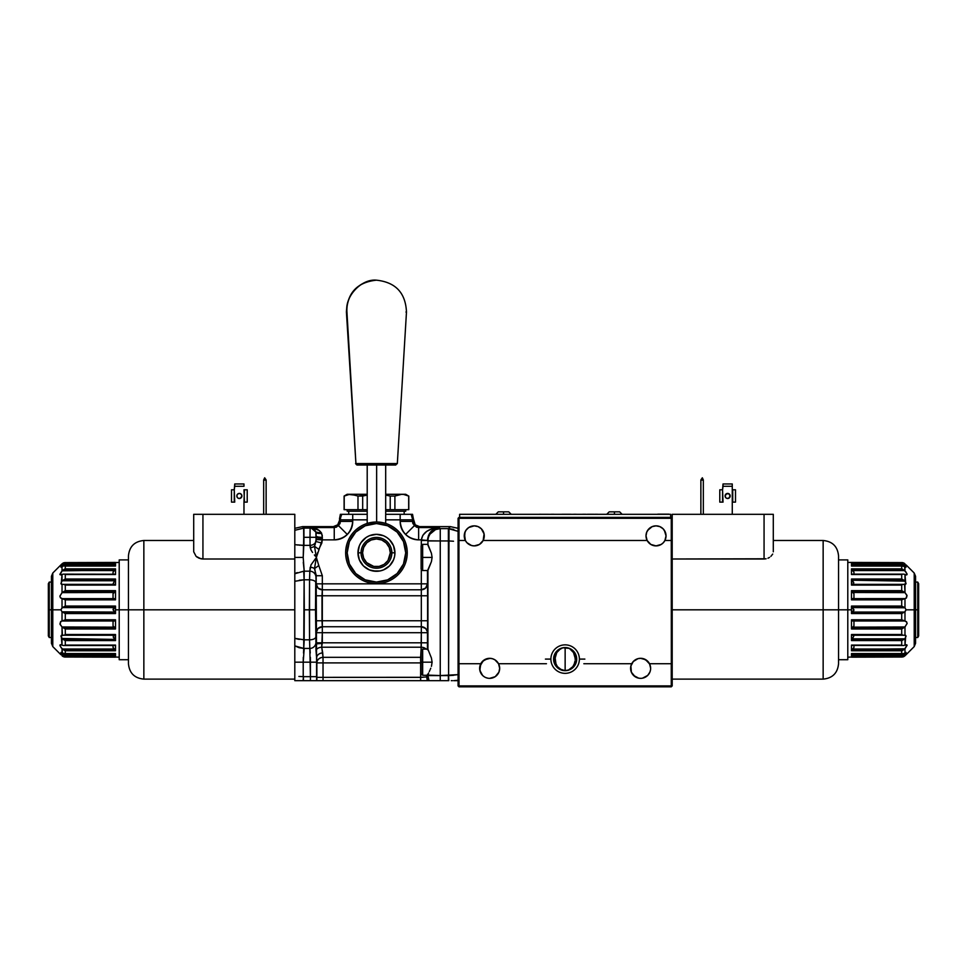<?xml version="1.0" encoding="UTF-8"?>
<svg xmlns="http://www.w3.org/2000/svg" width="967" height="967" viewBox="0 0 967 967"><rect width="100%" height="100%" fill="white"/><g stroke="black" fill="none" stroke-linecap="round" stroke-linejoin="round"><path stroke-width="1.45" d="M476.961 545.509L474.253 545.884L479.451 544.433L483.137 540.493A10.008 10.008 0 0 1 464.245 535.875A10.008 10.008 0 0 1 474.253 525.855A10.008 10.008 0 0 1 483.137 540.493L647.141 540.493A10.008 10.008 0 0 1 646.004 535.875L646.766 532.043L648.942 528.792L652.193 526.616L656.025 525.855L659.857 526.616L663.096 528.792L665.272 532.043L666.033 535.875A10.008 10.008 0 0 1 647.141 540.493L650.827 544.433L656.025 545.884L653.317 545.509M492.36 658.696L494.862 659.784L498.549 663.725L546.452 663.725L498.549 663.725A10.008 10.008 0 0 1 489.665 678.351A10.008 10.008 0 0 1 479.644 668.342A10.008 10.008 0 0 0 479.656 668.656L479.644 668.342A10.008 10.008 0 0 1 480.78 663.725L484.467 659.784L482.352 661.501A10.008 10.008 0 0 0 479.656 667.859L480.406 672.174L482.581 675.425L479.837 670.3L480.78 663.725A10.008 10.008 0 0 1 498.549 663.725A10.008 10.008 0 0 0 492.989 658.902L491.937 658.587A10.008 10.008 0 0 0 489.665 658.334L492.36 658.696L489.665 658.334A10.008 10.008 0 0 0 487.694 658.527L482.521 661.331L479.717 667.182L482.521 661.331L481.034 663.253L479.85 666.336L483.415 660.521L486.546 658.829L490.112 658.346L484.382 659.832L486.546 658.829M650.622 668.656L650.622 668.656A10.008 10.008 0 0 0 650.634 668.342A10.008 10.008 0 0 1 640.613 678.351A10.008 10.008 0 0 1 631.729 663.725L583.826 663.725L631.729 663.725A10.008 10.008 0 0 1 650.634 668.342L649.631 663.991L650.634 668.342A10.008 10.008 0 0 0 649.498 663.725L646.016 659.917M648.506 662.177L649.631 663.991L645.46 659.579A10.008 10.008 0 0 0 643.321 658.696L647.612 661.174L649.921 664.631M565.139 670.651L565.139 647.552L565.139 670.651L569.563 669.768L573.31 667.266L575.812 663.519L576.695 659.095A11.556 11.556 0 0 1 565.139 670.651A11.556 11.556 0 0 1 553.583 659.095A11.556 11.556 0 0 1 565.139 647.552A11.556 11.556 0 0 1 576.695 659.095L574.749 652.677L569.563 648.422L562.891 647.769L556.968 650.936L553.813 656.847L554.466 663.519L558.721 668.705L565.139 670.651M559.615 668.946L562.25 670.409L557.439 666.65L559.615 668.946M555.928 663.725L557.439 666.65L555.928 663.725M555.251 660.932L555.94 663.725L554.55 663.725L555.94 663.725L555.167 658.019L555.251 660.932M482.352 661.501L480.78 663.725L458.95 663.725L458.95 540.493L465.381 540.493L464.438 533.917L465.937 530.315L468.693 527.547L474.253 525.855L478.085 526.616L481.336 528.792L484.08 533.917L483.137 540.493L647.141 540.493L646.004 535.875A10.008 10.008 0 0 1 656.025 525.855A10.008 10.008 0 0 1 666.033 535.875L664.897 540.493L663.326 542.717L664.897 540.493L671.267 540.493L671.267 518.312L458.551 517.853L671.267 517.393L671.267 518.312L672.198 518.312L672.198 685.905L671.267 686.824L671.267 685.905L459.011 685.905L459.011 686.824L458.08 685.905L671.267 685.905L671.267 663.725L649.498 663.725L650.622 667.931M575.147 659.482L575.111 658.019L575.147 659.482M574.338 663.725L575.027 660.932L574.338 663.725L575.728 663.725L574.338 663.725L572.839 666.65L574.35 663.725M570.663 668.946L572.839 666.65L568.028 670.409L570.663 668.946M641.665 658.382L643.309 658.696A10.008 10.008 0 0 0 638.341 658.587L640.976 658.334M644.276 659.023L646.512 660.243M637.761 658.745L637.072 658.974L637.761 658.745A10.008 10.008 0 0 0 631.741 663.725L633.312 661.501L630.895 665.961L631.366 672.174L630.798 670.3M650.308 665.828L649.643 664.003M486.969 658.696L489.665 658.334L484.467 659.784M555.167 658.019L556.774 652.568L560.981 648.325M569.297 648.325L573.504 652.568L575.111 658.019M640.613 658.334L645.69 659.712M658.72 545.509L656.025 545.884L661.21 544.433L663.326 542.717M474.253 545.884L471.558 545.509L474.253 545.884M491.321 658.467L488.891 658.358L491.321 658.467M482.521 661.331L483.403 660.521M491.937 658.587L492.989 658.902M465.381 540.493L466.952 542.717L471.558 545.509M671.328 540.493L671.328 663.725L671.267 518.312L459.011 518.312L459.011 540.493M637.918 658.696L633.312 661.501M666.033 535.875L664.341 530.315M663.096 528.792L659.857 526.616L656.025 525.855M652.193 526.616L647.697 530.315M646.198 533.917L646.004 535.875M483.137 540.493L483.983 538.256M484.274 535.875L484.08 533.917M482.581 530.315L481.336 528.792M478.085 526.616L476.211 526.048M474.253 525.855L472.307 526.048M465.006 532.043L464.535 538.256M484.104 676.67L482.581 675.425M487.706 678.157L485.833 677.589M499.48 670.3L499.673 668.342L498.912 672.174L495.225 676.67L489.665 678.351M633.542 675.425L638.667 678.157L635.053 676.67L631.366 672.174M640.613 678.351L638.667 678.157M647.697 675.425L649.86 672.174L647.697 675.425L642.572 678.157M650.44 670.3L649.86 672.174M671.328 663.725L671.267 685.905L672.198 685.905L672.198 518.312L671.267 517.393L459.011 517.393L458.08 518.312L458.08 685.905M459.011 686.824L671.267 686.824L459.011 686.824M459.011 663.725L459.011 685.905M498.549 663.725L499.673 668.342M574.084 666.42L576.272 662.177M554.006 662.177L556.194 666.42M556.629 651.287L554.55 654.478M573.649 651.287L575.728 654.478M49.269 609.814L49.269 582.086L49.269 609.814L51.432 609.814L49.269 609.814L49.269 637.531L49.269 609.814L48.35 609.814L49.269 609.814M48.35 583.681L48.35 635.935L48.35 583.681L49.269 582.086L51.432 582.086M65.224 599.818L65.224 598.633M65.224 620.983L65.224 619.799M917.731 609.814L917.731 637.531L917.731 609.814L915.568 609.814L917.731 609.814L917.731 582.086L917.731 609.814L918.65 609.814L917.731 609.814M918.65 635.935L918.65 583.681L918.65 635.935L917.731 637.531L915.568 637.531M901.776 619.799L901.776 620.983M901.776 598.633L901.776 599.818M237.556 497.751L236.818 495.95A2.538 2.538 0 0 1 239.357 493.412A2.538 2.538 0 0 1 241.895 495.95A2.538 2.538 0 0 1 239.357 498.501A2.538 2.538 0 0 1 236.818 495.95A2.538 2.538 0 0 0 238.378 498.307L240.324 498.307A2.538 2.538 0 0 0 241.895 495.95L241.702 494.983L241.895 495.95A2.538 2.538 0 0 0 241.146 494.161L241.895 495.95L241.146 494.161A2.538 2.538 0 0 0 239.357 493.412L241.146 494.161L239.357 493.412A2.538 2.538 0 0 0 237.556 494.161L239.357 493.412L237.556 494.161L236.818 495.95L237.556 494.161M200.894 558.793L196.108 556.363L193.702 551.782L196.108 556.363L199.045 558.213L202.937 558.999L200.918 558.793M197.377 557.33L196.108 556.363M294.802 558.999L202.937 558.999L202.937 514.311L193.702 514.311L193.702 551.782L193.702 514.311L294.802 514.311L294.802 609.814L294.802 558.999L202.937 558.999L202.937 514.311L294.802 514.311L294.802 558.999M193.702 540.493L143.853 540.493L143.853 609.814L294.802 609.814L294.802 670.941M310.371 657.294L310.419 662.177L294.802 662.177L294.802 675.909L294.802 609.814L143.853 609.814L143.853 540.493L143.853 679.124L143.853 609.814L128.454 609.814L128.454 555.892L128.454 609.814L143.853 609.814L143.853 679.124C134.498 678.205 129.36 673.08 128.454 663.725M263.665 514.311L263.665 480.115L266.13 480.115L266.13 514.311L266.13 480.115L263.665 480.115L264.668 477.795L263.665 479.946L263.665 514.311M266.13 479.946L264.668 477.795L266.13 479.946M128.454 663.459L128.454 558.213M128.454 556.932L128.454 556.158M128.454 609.814L128.454 663.725L128.454 609.814L119.207 609.814L128.454 609.814M294.802 678.641L294.802 680.671L303.082 680.671L303.433 676.658L303.433 680.671L316.632 680.671L316.584 676.658L310.419 676.658L310.431 680.671L310.419 676.658L303.433 676.658L310.419 676.658L310.419 662.177L303.215 662.177L303.287 657.294M240.324 498.307L241.895 495.95M234.727 502.115L234.268 489.798L231.5 489.798L231.5 502.115L234.268 502.115L234.268 489.798L231.5 489.798M243.974 514.311L243.974 502.115L243.974 514.311M243.974 483.959L234.727 483.959L243.974 483.959L243.974 486.28L234.727 486.28L234.727 483.959L234.268 489.798L234.727 486.28L243.974 486.28L243.974 483.959M243.974 489.798L244.433 502.115L247.214 502.115L247.214 489.798L243.974 489.798M247.214 502.115L247.214 489.798L244.433 489.798L243.974 502.115M241.146 497.751L241.702 496.929M729.988 496.929L728.622 498.307L730.182 495.95L728.622 493.605L726.676 493.605L725.105 495.95A2.538 2.538 0 0 0 726.676 498.307L728.622 498.307A2.538 2.538 0 0 0 730.182 495.95A2.538 2.538 0 0 1 727.643 498.501A2.538 2.538 0 0 1 725.105 495.95L725.854 497.751M764.063 558.999L672.198 558.999L766.106 558.793L764.063 558.999L764.063 514.311L764.063 558.999M767.967 558.213L769.575 557.367M770.904 556.351L772.693 554.079M773.298 551.782L773.298 514.311L764.063 514.311L773.298 514.311L773.298 551.782M838.546 663.725C837.64 673.08 832.502 678.205 823.147 679.124L823.147 609.814L823.147 679.124L823.147 609.814L838.546 609.814L823.147 609.814L823.147 540.493L823.147 609.814L672.198 609.814L823.147 609.814L823.147 540.493C832.502 541.411 837.64 546.536 838.546 555.892M838.546 556.158L838.546 661.404M700.87 514.311L700.87 480.115L703.335 480.115L703.335 514.311L703.335 480.115L700.87 480.115L702.332 477.795L703.335 479.946L702.332 477.795L700.87 479.946L700.87 514.311M672.198 518.312L672.198 514.311L764.063 514.311L672.198 514.311L672.198 518.312M838.546 662.685L838.546 663.459M838.546 609.814L838.546 663.725L838.546 609.814L847.793 609.814L838.546 609.814M732.273 514.311L732.273 502.115L732.273 514.311M723.026 502.115L722.567 489.798L719.786 489.798L719.786 502.115L722.567 502.115L722.567 489.798L719.786 489.798L719.786 502.115M732.273 483.959L723.026 483.959L732.273 483.959L732.273 486.28L732.273 483.959M735.5 489.798L732.732 489.798L732.732 502.115L735.5 502.115L735.5 489.798L732.273 489.798L732.273 486.28L723.026 486.28L723.026 483.959L722.567 489.798L723.026 486.28L732.273 486.28L732.273 502.115M730.182 495.95A2.538 2.538 0 0 0 725.854 494.161L728.622 493.605L730.182 495.95L728.622 493.605L726.676 493.605L725.298 494.983L726.676 493.605L728.622 493.605L730.182 495.95A2.538 2.538 0 0 0 727.643 493.412A2.538 2.538 0 0 0 725.105 495.95L725.854 494.161M729.444 497.751L728.622 498.307M60.909 564.909L52.786 573.032L52.786 609.814L60.909 609.814L62.021 607.784L62.021 598.609L60.595 597.957L59.906 596.252L62.021 592.638L62.021 584.431L60.909 583.427L62.021 581.143L61.392 581.965L62.021 574.519L59.906 574.301L62.021 570.82L62.021 566.722L60.909 567.109L62.021 563.846L61.284 564.547M52.786 573.032L51.432 576.296L51.432 609.814L51.432 576.296L51.432 609.814L52.786 609.814L52.786 573.032L52.786 609.814L51.432 609.814L51.432 643.321L52.786 646.597L52.786 609.814L52.786 646.597L52.786 609.814L60.909 609.814L62.432 607.578L114.529 607.578L115.508 606.176L65.079 606.176L62.432 607.578L115.013 607.24L113.042 609.814L115.315 612.788L114.529 612.051L62.432 612.051L65.285 613.562L115.508 613.562L65.079 613.441L115.508 613.562L115.508 609.814L119.207 609.814L119.207 659.712L119.207 559.905L119.207 609.814L115.508 609.814L115.508 606.055L115.508 613.562L64.547 613.126M62.432 563.483L64.91 562.589L115.508 562.443L65.285 562.589L65.285 563.737L115.508 563.737L115.508 566.07L65.285 566.07L65.285 568.85L115.508 568.85L115.508 574.531L65.285 574.531L65.285 579.015L115.508 579.015L115.508 585.095L65.285 585.095L65.285 590.644L115.508 590.644L115.508 599.854L65.285 599.854L65.285 606.055L115.508 606.055L65.079 606.176L115.508 606.055L113.127 609.174L114.529 612.051L62.021 611.833L62.021 621.007L115.146 620.681L115.508 619.774L114.396 620.983L115.508 619.774L65.285 619.774L65.285 613.562L62.021 611.833L60.909 609.814L62.021 611.833L62.021 621.007L114.396 620.983L115.508 619.774L115.508 628.973L115.387 628.345L64.209 628.345L65.285 628.973L115.508 628.973L115.508 619.774L65.285 619.774L62.263 620.983L64.656 620.125M63.109 584.37L62.021 584.431L62.021 592.638L114.396 592.469L115.387 591.272L64.209 591.272L62.263 592.469L65.285 590.644L65.285 585.095L115.508 585.095L115.508 579.015L65.285 579.015L65.285 574.531L115.508 574.531L115.508 568.85L65.285 568.85L65.285 566.07L115.508 566.07L115.508 563.737L65.285 563.737L65.285 562.589M64.499 650.477L115.508 650.767L114.759 649.437L62.758 649.437L65.285 650.767L65.285 653.559L62.432 653.184L63.822 653.644M115.399 645.388L65.285 645.086L65.285 640.601L115.508 640.601L115.146 639.598L63.496 639.598L65.285 640.601L63.109 639.332M63.109 580.285L114.529 580.768L115.146 580.019L63.496 580.019L62.432 580.768L65.285 579.015M61.247 567.17L63.109 566.118L62.021 566.722L62.021 570.82L114.759 570.179L62.263 570.578L64.656 569.067M61.392 637.652L62.021 645.098L62.976 645.448L62.021 645.098L62.021 638.474L60.909 636.189L63.109 635.246M115.146 639.598L115.508 640.601L65.285 640.601L62.432 638.849L63.496 639.598L115.146 639.598L113.308 637.241L113.369 635.416L113.308 637.241L115.025 639.417L62.432 638.849L60.909 636.189L62.021 635.186L62.021 626.979L114.396 627.148L113.236 626.145L115.508 628.973L65.285 628.973L64.209 628.345L115.387 628.345L114.396 627.148L62.263 627.148L64.209 628.345L62.021 626.979L62.432 635.234M64.547 606.49L65.285 606.055L65.285 599.854L62.021 598.609L62.021 607.784L65.285 606.055M115.025 580.2L113.103 583.79L114.529 580.768L62.432 580.768L64.378 579.475L115.146 580.019L115.508 579.015L115.146 580.019M63.822 579.813L64.91 579.197M114.783 574.205L63.447 574.144M59.978 574.652L62.263 570.578L114.396 570.578L115.146 569.684M63.218 635.234L115.025 635.234L115.508 634.521L64.91 634.703M63.822 639.816L64.91 640.432M113.562 648.132L114.396 649.038L62.263 649.038L114.759 649.437L113.236 647.721L115.508 650.767L115.508 645.086L115.508 650.767L65.285 650.767L65.285 653.559L115.508 653.559L64.547 653.668M115.46 655.723L114.529 654.562L115.508 655.88L115.508 653.559L115.508 655.88L65.285 655.88L115.508 655.88M61.247 653.196L62.432 654.562L114.529 654.562L62.432 654.562L65.285 655.88L62.021 654.151L62.021 655.771L63.109 656.569L60.909 652.507L62.432 653.184L62.021 648.797L62.021 652.894L61.247 652.447M62.021 565.465L62.021 563.846L61.247 564.571M62.432 565.054L115.013 564.498L113.864 565.792L115.46 563.882L114.529 565.054L62.432 565.054L65.285 563.737L63.109 564.559M63.109 563.048L63.822 562.77L63.109 563.048M64.91 562.589L63.822 562.77M60.994 567.218L61.247 566.42M64.547 565.961L63.822 565.973M113.042 574.144L113.042 572.138L113.042 574.144M114.179 570.796L113.042 572.138L114.179 570.796M62.432 584.382L60.909 583.427L62.021 581.143L62.021 574.519L62.976 574.168L60.885 574.93M65.285 568.85L62.758 570.179L114.759 570.179L115.278 569.466L114.783 570.143M63.737 574.156L62.976 574.168M63.218 584.382L115.013 584.382M62.021 584.431L61.247 584.225M64.547 584.757L65.285 585.095L64.547 584.757M65.285 599.854L115.508 599.854L115.508 590.644L114.396 592.469L62.263 592.469L59.906 596.047L60.292 597.594L62.263 598.633L114.396 598.633L62.263 598.633L64.656 599.492M113.042 593.702L114.179 592.614L113.042 593.702L113.042 598.21M113.042 621.406L114.179 621.007L113.042 621.406L113.042 625.915M62.021 638.474L115.013 639.405M65.285 634.521L65.285 628.973L65.285 634.521L115.508 634.521L115.508 640.601L115.025 635.234M113.042 647.479L113.042 645.485L113.042 647.479M63.737 645.472L62.976 645.448M114.759 649.437L115.508 650.767M115.508 657.028L64.91 657.028L65.285 655.88L65.285 657.028L115.508 657.173L65.079 657.028M64.656 650.549L61.114 647.757L59.978 644.965M60.885 644.687L62.021 645.098L60.595 644.663L59.954 645.69L62.263 649.038L114.396 649.038M60.885 621.418L62.021 621.007L60.595 621.66L59.954 623.92L62.021 626.979L60.063 624.368L60.885 621.418M65.285 590.644L64.209 591.272L115.387 591.272L115.508 590.644L65.285 590.644M65.285 640.601L65.285 645.086L115.508 645.086M65.285 613.562L65.285 619.774M64.547 657.004L63.822 656.847M63.109 656.569L62.432 656.134M51.432 609.814L51.432 643.321L51.432 609.814M61.247 635.404L62.021 635.186M906.091 654.707L914.214 646.597L914.214 609.814L906.091 609.814L904.979 611.833L904.979 621.007L906.405 621.66L907.094 623.364L904.979 626.979L904.979 635.186L906.091 636.189L904.979 638.474L905.608 637.652L904.979 645.098L907.094 645.315L904.979 648.797L904.979 652.894L906.091 652.507L904.979 655.771L905.716 655.07M914.214 646.597L915.568 643.321L915.568 609.814L915.568 643.321L915.568 609.814L914.214 609.814L914.214 646.597L914.214 609.814L915.568 609.814L915.568 576.296L914.214 573.032L914.214 609.814L914.214 573.032L914.214 609.814L906.091 609.814L904.568 612.051L852.471 612.051L851.492 613.441L901.921 613.441L904.568 612.051L851.987 612.389L853.958 609.814L851.492 606.176L901.715 606.055L851.492 606.055L851.492 609.814L847.793 609.814L847.793 559.905L847.793 659.712L847.793 609.814L851.492 609.814L851.492 613.562L851.492 606.055L902.453 606.49M904.568 656.134L902.09 657.028L851.492 657.173L901.715 657.028L901.715 655.88L851.492 655.88L851.492 653.559L901.715 653.559L901.715 650.767L851.492 650.767L851.492 645.086L901.715 645.086L901.715 640.601L851.492 640.601L851.492 634.521L901.715 634.521L901.715 628.973L851.492 628.973L851.492 619.774L901.715 619.774L901.715 613.562L851.492 613.562L901.921 613.441L851.492 613.562L853.873 610.443L852.471 607.578L904.568 607.578L901.921 606.176L851.492 606.176L852.471 607.578L904.979 607.784L904.979 598.609L851.854 598.936L851.492 599.854L852.604 598.633L851.492 599.854L901.715 599.854L901.715 606.055L904.979 607.784L906.091 609.814L904.979 607.784L904.979 598.609L852.604 598.633L851.492 599.854L851.492 590.644L851.613 591.272L902.791 591.272L901.715 590.644L851.492 590.644L851.492 599.854L901.715 599.854L904.737 598.633L902.344 599.492M903.891 635.246L904.979 635.186L904.979 626.979L852.604 627.148L851.613 628.345L902.791 628.345L904.737 627.148L901.715 628.973L901.715 634.521L851.492 634.521L851.492 640.601L901.715 640.601L901.715 645.086L851.492 645.086L851.492 650.767L901.715 650.767L901.715 653.559L851.492 653.559L851.492 655.88L901.715 655.88L901.715 657.028M902.501 569.14L851.492 568.85L852.241 570.179L904.242 570.179L901.715 568.85L901.715 566.07L904.568 566.432L903.178 565.973M851.601 574.229L901.715 574.531L901.715 579.015L851.492 579.015L851.854 580.019L903.504 580.019L901.715 579.015L903.891 580.285M903.891 639.332L852.471 638.849L851.854 639.598L903.504 639.598L904.568 638.849L901.715 640.601M905.753 652.447L903.891 653.499L904.979 652.894L904.979 648.797L852.241 649.437L904.737 649.038L902.344 650.549M905.608 581.965L904.979 574.519L904.024 574.168L904.979 574.519L904.979 581.143L906.091 583.427L903.891 584.37M851.854 580.019L851.492 579.015L901.715 579.015L904.568 580.768L903.504 580.019L851.854 580.019L853.692 582.388L853.631 584.201L853.692 582.388L851.975 580.2L904.568 580.768L906.091 583.427L904.979 584.431L904.979 592.638L852.604 592.469L853.764 593.472L851.492 590.644L901.715 590.644L902.791 591.272L851.613 591.272L852.604 592.469L904.737 592.469L902.791 591.272L904.979 592.638L904.568 584.382M902.453 613.126L901.715 613.562L901.715 619.774L904.979 621.007L904.979 611.833L901.715 613.562M851.975 639.417L853.897 635.827L852.471 638.849L904.568 638.849L902.622 640.142L851.854 639.598L851.492 640.601L851.854 639.598M903.178 639.816L902.09 640.432M852.217 645.412L903.553 645.485M907.022 644.965L904.737 649.038L852.604 649.038L851.854 649.933M903.782 584.382L851.975 584.382L851.492 585.095L902.09 584.914M903.178 579.813L902.09 579.197M853.438 571.485L852.604 570.578L904.737 570.578L852.241 570.179L853.764 571.896L851.492 568.85L851.492 574.531L851.492 568.85L901.715 568.85L901.715 566.07L851.492 566.07L902.453 565.961M851.54 563.894L852.471 565.054L851.492 563.737L851.492 566.07L851.492 563.737L901.715 563.737L851.492 563.737M905.753 566.42L904.568 565.054L852.471 565.054L904.568 565.054L901.715 563.737L904.979 565.465L904.979 563.846L903.891 563.048L906.091 567.109L904.568 566.432L904.979 570.82L904.979 566.722L905.753 567.17M904.979 654.151L904.979 655.771L905.753 655.046M904.568 654.562L851.987 655.118L853.136 653.825L851.54 655.735L852.471 654.562L904.568 654.562L901.715 655.88L903.891 655.058M903.891 656.569L903.178 656.847L903.891 656.569M902.09 657.028L903.178 656.847M906.006 652.399L905.753 653.196M902.453 653.668L903.178 653.644M853.958 645.485L853.958 647.479L853.958 645.485M852.821 648.821L853.958 647.479L852.821 648.821M904.568 635.234L906.091 636.189L904.979 638.474L904.979 645.098L904.024 645.448L906.115 644.687M901.715 650.767L904.242 649.437L852.241 649.437L851.722 650.15L852.217 649.473M903.263 645.472L904.024 645.448M903.782 635.234L851.987 635.234M904.979 635.186L905.753 635.404M902.453 634.86L901.715 634.521L902.453 634.86M901.715 619.774L851.492 619.774L851.492 628.973L852.604 627.148L904.737 627.148L907.094 623.582L906.708 622.023L904.737 620.983L852.604 620.983L904.737 620.983L902.344 620.125M853.958 625.915L852.821 627.003L853.958 625.915L853.958 621.406M853.958 598.21L852.821 598.621L853.958 598.21L853.958 593.702M904.979 581.143L851.987 580.212M901.715 585.095L901.715 590.644L901.715 585.095L851.492 585.095L851.492 579.015L851.975 584.382M853.958 572.138L853.958 574.144L853.958 572.138M903.263 574.156L904.024 574.168M852.241 570.179L851.492 568.85M851.492 562.589L902.09 562.589L901.715 563.737L901.715 562.589L851.492 562.443L901.921 562.589M902.344 569.067L905.886 571.86L907.022 574.652M906.115 574.93L904.979 574.519L906.405 574.954L907.046 573.927L904.737 570.578L852.604 570.578M906.115 598.198L904.979 598.609L906.405 597.957L907.046 595.696L904.979 592.638L906.937 595.261L906.115 598.198M901.715 628.973L902.791 628.345L851.613 628.345L851.492 628.973L901.715 628.973M901.715 579.015L901.715 574.531L851.492 574.531M901.715 606.055L901.715 599.854M902.453 562.625L903.178 562.77M903.891 563.048L904.568 563.483M915.568 609.814L915.568 576.296L915.568 609.814M905.753 584.225L904.979 584.431M579.39 659.095A14.251 14.251 0 0 0 565.139 644.856A14.251 14.251 0 0 0 550.888 659.095A14.251 14.251 0 0 1 565.139 644.856A14.251 14.251 0 0 1 579.39 659.095L584.866 659.095L579.39 659.095A14.251 14.251 0 0 1 565.139 673.346A14.251 14.251 0 0 1 550.888 659.095L545.412 659.095L550.888 659.095A14.251 14.251 0 0 0 565.139 673.346A14.251 14.251 0 0 0 579.39 659.095M662.54 514.311L667.568 514.154L661.863 514.154M656.907 514.311L662.347 514.154M539.477 514.275L550.235 514.311M670.651 517.393L670.651 514.311L670.651 517.393M459.627 517.393L459.627 514.311L670.651 514.311L459.627 514.311L459.627 517.393M468.947 514.311L466.239 514.311M660.509 514.154L657.85 514.154L660.509 514.311M662.697 514.154L657.85 514.154M667.568 514.154L668.946 514.154L667.568 514.311M588.601 514.275L587.634 514.275L588.601 514.275M588.516 514.275L587.428 514.275L588.516 514.275M573.685 514.275L576.247 514.275M582.581 514.275L585.748 514.275M561.948 514.275L570.784 514.275M567.605 514.275L562.589 514.275M553.97 514.275L551.359 514.275M594.741 514.275L597.642 514.275L594.741 514.275M593.968 514.275L591.599 514.275L593.968 514.275M593.412 514.275L592.553 514.275L593.412 514.275M588.383 514.275L591.405 514.275L588.383 514.275M609.295 511.845L619.666 511.845L614.432 511.845L614.432 514.311L614.432 511.845L609.198 511.845L606.732 514.311M508.763 511.845L503.529 511.845L503.529 514.311L503.529 511.845L498.283 511.845L508.763 511.845L511.229 514.311M376.634 465.018L376.634 522.011L376.634 465.018M376.393 280.176C357.294 282.231 347.31 292.844 346.404 312.027L355.929 463.568A1.535 1.511 90 0 0 357.439 465.018A1.535 1.511 -90 0 1 355.929 463.568L346.935 312.027C344.506 296.7 361.283 278.605 376.441 280.176L376.501 280.176C395.588 282.231 405.584 292.844 406.478 312.027L405.959 312.027M376.441 280.176A30.037 29.518 90 0 0 346.935 312.027L355.929 463.568L397.328 463.568L395.455 465.018M355.566 463.568L357.101 465.018L395.721 465.018M397.256 463.568L355.929 463.568M357.439 465.018L395.793 465.018M422.652 557.439L432.104 557.439L422.652 557.439L422.652 544.348L422.652 557.439L421.116 557.439L422.652 557.439L422.652 570.53L422.652 557.439M427.922 544.348L422.652 544.348L421.116 545.884L421.116 568.765M421.116 546.101L421.116 568.995L422.652 570.53L427.922 570.53M422.652 662.177L432.104 662.177L422.652 662.177L422.652 649.087L422.652 662.177L421.116 662.177L422.652 662.177L422.652 675.268L422.652 662.177M427.922 649.087L422.652 649.087L421.116 650.634L421.116 673.516M421.116 650.634L421.116 673.733L422.652 675.268L427.922 675.268M479.644 668.584L479.644 667.629M450.38 675.534L458.08 674.628L458.08 677.782L458.08 674.628L440.251 675.582L440.251 540.952L448.591 540.952L449.014 528.647L458.08 531.342L458.08 534.618L458.08 531.342L448.386 528.635L448.591 675.582L440.251 675.582L440.251 528.635L435.549 529.578L440.251 528.635L440.251 540.952L448.386 540.952L448.386 528.635L440.251 528.635L448.386 528.635L450.392 526.628L419.569 526.628L418.638 527.559L414.287 525.758L412.486 521.406L400.169 521.406C400.253 526.471 402.054 530.823 405.584 534.461L414.287 525.758L412.486 521.406L413.417 520.476L415.218 524.827L419.569 526.628L418.638 527.559L414.287 525.758L405.584 534.461C409.222 537.99 413.574 539.791 418.638 539.876C407.494 538.704 401.341 532.539 400.169 521.406L412.486 521.406L413.417 518.916L412.486 521.406L412.486 519.847L400.169 519.847L400.169 521.406L400.169 519.847L385.688 519.847L412.486 519.847L413.417 518.916L415.218 524.827L419.569 526.628L450.392 526.628L448.386 528.635L449.014 528.647L448.591 675.582L448.773 680.671L448.591 675.582L453.523 675.317M310.999 549.981L310.214 547.576A6.165 4.376 -2 0 0 314.493 546.27L316.1 540.541L315.858 532.019A6.165 6.153 -135 0 0 310.117 528.079L310.008 537.314L303.94 537.314L303.94 545.364L310.069 545.364L310.008 537.314L316.173 537.314L315.858 532.019L314.807 529.989L312.087 527.897L310.117 528.079A6.165 6.153 45 0 1 315.858 532.019L310.625 527.559L334.244 527.559L334.244 539.876C339.32 539.791 343.672 537.99 347.31 534.461L338.607 525.758L334.244 527.559L333.325 526.628L337.676 524.827L339.477 520.476L340.408 521.406L339.477 518.916L340.408 521.406L352.725 521.406L352.725 519.847L340.408 519.847L338.607 525.758L347.31 534.461C350.84 530.823 352.641 526.471 352.725 521.406L340.408 521.406L338.607 525.758L334.244 527.559L333.325 526.628L302.502 526.628L303.94 528.079L303.215 557.439L303.795 545.364L294.802 544.675L303.94 545.364L303.94 528.079L303.94 537.314L310.008 537.314L310.069 545.364A6.165 5.367 -3.5 0 0 315.943 541.52L321.818 543.055L315.943 541.52A6.165 5.367 176.5 0 1 310.069 545.364L310.999 549.981L312.534 552.459L310.999 549.981M314.396 554.949L315.375 556.194M297.183 572.573L296.035 573.093M322.724 652.93L323.026 657.318L320.681 657.765L323.026 657.318L323.026 662.903L323.026 657.318L420.633 657.318L421.201 647.213L321.721 647.213L421.201 647.213L421.322 642.813L322.325 642.813L321.697 646.802L323.026 657.318L420.633 657.318L420.633 662.903L323.026 662.903L323.026 677.359L420.633 677.359L420.633 662.903L316.862 662.903L323.026 662.903L323.026 677.359L316.862 677.359L316.56 658.007A6.165 5.077 177.1 0 1 322.724 652.93L321.721 647.213L322.724 652.93A6.165 5.077 -2.9 0 0 316.56 658.007L316.161 575.268L314.493 568.608L316.366 557.439L310.999 564.897L309.815 571.183L304.206 571.183L303.215 557.439L294.802 557.439L303.215 557.439L303.795 545.364L310.069 545.364L310.214 547.576M427.595 675.232L426.254 676.985L420.633 677.359L420.633 680.671L427.438 680.671A12.317 12.305 -135 0 1 426.785 676.743L426.785 675.268L426.785 676.743L427.68 675.848L427.523 674.217M427.934 675.087L440.251 675.582L427.934 675.582L429.034 680.671A12.317 12.305 -135 0 1 427.934 675.582L428.623 672.972L427.934 675.087M429.263 671.569L430.001 669.986L429.263 671.569M430.375 669.14L430.75 668.245L430.375 669.14M431.427 666.36L432.104 662.177L431.427 666.36M427.607 544.348L431.427 553.269L432.104 557.439L431.427 561.609L427.607 570.53M427.607 649.087L427.595 570.397M294.802 581.288L294.802 638.329L304.121 639.828L303.711 648.422L304.121 579.789L294.802 581.288L304.121 579.789L304.291 609.814L309.343 609.814L304.291 609.814L304.121 639.828L309.561 639.828L309.561 579.789L309.343 609.814L315.508 609.814L315.726 582.46A6.165 2.671 -179 0 0 309.561 579.789L304.121 579.789L303.711 571.195L304.121 579.789L304.206 571.183L304.121 579.789L309.561 579.789L309.815 571.183L304.206 571.183L303.215 557.439M422.942 677.311L323.026 677.359L323.051 680.671L317.031 680.671L420.633 680.671L421.322 632.708L322.325 632.708L321.721 647.213A6.165 4.4 -4 0 0 315.979 650.211A6.165 4.4 176 0 1 321.721 647.213L321.697 646.802M317.938 659.82L318.699 658.974L317.938 659.82M320.681 657.765L318.699 658.974L320.681 657.765M310.056 649.945L309.815 648.434A6.165 6.104 -15 0 0 315.967 642.33L315.508 609.814L309.343 609.814L309.561 639.828A6.165 2.671 -1 0 0 315.726 637.156A6.165 2.671 179 0 1 309.561 639.828L309.815 648.434L309.561 639.828L304.206 639.828L303.505 653.027L304.206 648.434L309.815 648.434L310.25 653.027L310.056 649.945M421.322 540.493L421.322 545.11L421.322 540.493L427.487 540.493L421.334 539.876C422.676 532.587 428.623 528.49 439.175 527.559L434.824 528.683M434.799 528.695L431.064 531.439M431.548 532.249L435.549 529.578L430.013 534.11L431.548 532.249M428.877 536.238L430.013 534.11L428.877 536.238M428.176 538.546L427.958 540.348M427.934 540.783L440.251 540.952L427.934 540.952A12.317 12.305 -45 0 1 440.251 528.635L439.175 527.559C432.261 528.611 428.369 532.781 427.487 540.082L427.487 540.493M458.08 680.284L453.704 680.671L458.08 680.671L458.08 677.794M452.459 680.671L451.275 680.671M453.523 541.23L448.591 540.952M458.08 531.632L458.08 532.297M458.08 536.298L458.08 534.618M418.638 539.876L421.334 539.876L418.638 539.876L418.638 527.559L418.638 539.876C413.574 539.791 409.222 537.99 405.584 534.461C402.054 530.823 400.253 526.471 400.169 521.406C400.169 526.507 401.97 530.859 405.584 534.461M316.173 537.314L310.008 537.314L310.117 528.079L303.94 528.079L312.172 527.68L319.424 530.569L322.241 535.138L322.277 539.876L334.244 539.876L334.244 527.559L310.625 527.559C315.327 527.607 318.977 529.469 321.6 533.168L315.858 532.019A6.165 3.215 160.5 0 0 321.6 533.168L322.337 537.338A6.165 1.269 0.4 0 1 316.173 536.069A6.165 1.269 -179.6 0 0 322.337 537.338L322.325 538.329A6.165 0.774 0.3 0 1 316.173 537.555A6.165 0.774 -179.7 0 0 322.325 538.329L322.277 539.876L316.161 539.55L316.173 537.314M340.408 519.666L340.408 519.847A12.317 12.305 -45 0 1 341.726 514.311L340.602 517.708L341.726 514.311L340.372 514.311L352.725 514.311L352.725 519.847L367.206 519.847L352.725 519.847L352.725 521.406C352.641 526.471 350.84 530.823 347.31 534.461C343.672 537.99 339.32 539.791 334.244 539.876L322.277 539.876L316.366 557.439L314.493 546.27L316.161 539.55L322.277 539.876L321.818 543.055L318.784 549.341L314.493 546.27L315.315 543.938M309.815 571.183L310.999 564.897L316.366 557.439L318.784 565.526L314.493 568.608A6.165 4.376 -178 0 0 310.214 567.291L309.815 571.183A6.165 6.104 15 0 1 315.967 577.299L316.161 575.703L322.325 575.74L322.325 583.838L316.161 583.838L315.967 577.299A6.165 6.104 -165 0 0 309.815 571.183L309.561 579.789A6.165 2.671 1 0 1 315.726 582.46L315.967 642.33A6.165 6.104 165 0 1 309.815 648.434L310.419 676.658L316.584 676.658L316.584 662.177L310.419 662.177L316.584 662.177L316.632 680.671L316.862 677.359L323.026 677.359L323.051 680.671L316.874 680.671L316.862 662.903A6.165 5.584 -4.3 0 1 323.026 657.318M294.802 662.177L303.215 662.177L304.206 648.434L309.815 648.434M303.215 662.177L303.215 676.658L303.215 662.177M316.862 662.77L316.995 661.815M316.862 662.903L316.161 643.901L322.325 643.357L316.161 643.901L315.967 642.33L316.161 643.901L316.161 642.813L322.325 642.813L316.161 642.813L316.161 632.708L322.325 632.708L322.325 642.813L421.322 642.813L421.322 632.708L322.325 632.708L322.325 626.737L421.322 626.737L421.322 589.797L322.325 589.797L321.999 595.769L421.648 595.769L321.999 595.769L321.999 620.766L421.648 620.766L321.999 620.766L322.325 626.737L421.322 626.737L421.322 632.708L421.322 589.797L322.325 589.797L322.325 632.708L316.161 632.708L317.986 628.502L322.325 626.737A6.165 5.959 -7.7 0 0 316.161 632.708L315.846 620.766L321.999 620.766L315.846 620.766L315.846 595.769L321.999 595.769L315.846 595.769L316.161 583.838A6.165 5.959 -172.3 0 0 322.325 589.797L317.986 588.033L316.161 583.838L322.325 583.838L322.325 589.797L322.325 583.838L421.322 583.838L421.322 589.797L421.322 569.768L421.322 583.838L427.487 583.838L427.813 595.769L427.414 649.727L427.487 642.813L421.322 642.813L427.487 642.813L427.426 649.087M427.789 624.755L427.813 620.766L421.648 620.766L427.813 620.766L427.813 595.769L421.648 595.769L427.813 595.769L427.487 583.838L425.661 588.033L421.322 589.797A6.165 5.959 172.3 0 0 427.487 583.838L427.487 570.53L427.487 583.838L322.325 583.838L322.325 575.74L316.161 575.74L314.493 568.608L318.784 565.526L322.325 575.74L318.784 565.526M427.813 620.766L427.487 632.708A6.165 5.959 7.7 0 0 421.322 626.737L425.661 628.502L427.003 630.436L427.487 632.708L421.322 632.708L427.487 632.708L427.487 642.813M426.157 649.087A6.165 4.4 2 0 0 421.201 647.213A6.165 4.4 -178 0 1 426.157 649.087M421.334 539.876L422.869 535.259L426.773 531.318L432.491 528.623L439.175 527.559L418.638 527.559L439.175 527.559L440.251 528.635M431.052 531.463L428.49 535.452L427.487 540.082M427.934 544.53L427.934 540.952L427.934 544.53L431.427 553.269L432.104 557.439L431.427 561.609L427.934 570.349L427.934 649.268L431.427 658.019L432.104 662.177L431.427 658.019L427.934 649.268M426.689 676.827L426.785 676.743A12.317 12.305 45 0 0 427.438 680.671L440.251 680.671L440.251 675.582L440.251 680.671L448.386 680.671L448.386 675.582L448.773 680.671L323.051 680.671M458.08 528.308L450.392 526.628L458.08 528.308M453.716 529.42L449.014 528.647L458.08 531.342M416.281 527.1L418.638 527.559M412.486 521.406L412.945 523.763M301.378 545.291L303.795 545.364L303.65 528.079L294.802 530.303L303.94 528.079L302.502 526.628L294.802 528.308L302.502 526.628L333.325 526.628L337.676 524.827L339.477 520.476L340.372 514.311L339.477 518.916L340.408 519.847L352.725 519.847L352.725 514.311L367.206 514.311L345.146 514.311M407.748 514.311L385.688 514.311L412.522 514.311L413.417 518.916L412.522 514.311L411.156 514.311L412.438 518.771L411.156 514.311A12.317 12.305 45 0 1 412.486 519.847L412.486 519.666M342.729 514.311L343.781 514.311L342.729 514.311M410.165 514.311L409.114 514.311L410.165 514.311M400.169 514.311L400.169 519.847L400.169 514.311M340.602 517.708L340.408 519.497M339.937 523.763L340.408 521.406M334.244 527.559L336.613 527.1M352.725 521.406C351.553 532.539 345.388 538.704 334.244 539.876C339.357 539.876 343.708 538.075 347.31 534.461C350.924 530.859 352.725 526.507 352.725 521.406M310.733 527.559L313.501 528.683M311.459 527.704L310.625 527.559M315.858 532.019L316.173 536.069L315.858 532.019M316.088 532.938L316.173 533.917M316.366 557.439L317.672 552.544M318.784 549.341L321.818 543.055L318.784 549.341L314.493 546.27M322.313 539.102L322.277 539.876M294.802 532.442L294.802 531.693M294.802 538.172L294.802 539.453M294.802 573.757L303.711 571.195L294.802 573.757M304.121 579.789L303.711 571.195L304.121 579.789L299.286 580.212M304.206 648.434L299.093 647.697L294.802 645.859L303.711 648.422L304.121 639.828L294.802 638.329M298.888 676.441L303.215 676.658L298.888 676.441M294.802 675.909L294.802 678.338L294.802 675.909M294.802 680.671L294.802 678.338L294.802 680.671L303.082 680.671L294.802 680.671M299.093 647.697L303.711 648.422M299.286 639.405L296.035 638.691M296.845 544.917L297.727 545.013M299.045 545.134L300.036 545.207M303.287 562.323L304.206 571.183M316.161 642.813L316.161 643.901L316.161 642.813M315.895 641.75L315.822 640.625M316.161 583.838L316.1 584.503M316.04 585.47L315.979 586.727M315.895 589.918L315.846 595.769M315.846 620.766L315.846 622.796M315.858 624.755L315.931 628.32M315.979 629.819L316.1 632.031M316.136 574.797L315.967 577.299M314.493 568.608L315.109 570.325M316.294 584.987L317.986 588.033L322.325 589.797L321.999 595.769M321.999 620.766L322.325 626.737L317.986 628.502L316.294 631.548M316.161 643.949L316.028 646.923M316.112 645.654L315.967 649.764M316.004 647.225L315.955 648.724M315.979 650.211L316.439 656.001M315.967 642.33L316.161 643.901M317.031 680.671L303.082 680.671M458.08 680.671L453.704 680.671M316.632 680.671L312.897 680.671M429.034 680.671L427.946 675.873M421.322 589.797L425.661 588.033L427.354 584.987M427.354 631.548L425.661 628.502L421.322 626.737M427.619 631.064L427.487 632.563M427.668 629.819L427.716 628.32M427.813 595.769L427.752 589.918M427.438 680.671L423.159 680.671M322.241 650.223L321.721 647.213M387.972 545.11L386.244 543.019L389.254 547.515L390.305 552.822L391.853 552.822A15.399 15.399 0 0 0 376.441 537.41A15.399 15.399 0 0 0 361.042 552.822L362.577 552.822A13.864 13.864 0 0 1 376.441 538.957A13.864 13.864 0 0 1 390.305 552.822L387.972 560.522L384.153 564.341L386.244 562.613M367.206 542.487L371.135 540.009L376.441 538.957L381.747 540.009L386.244 543.019M364.922 560.522L366.638 562.613L363.64 558.116L362.577 552.822L363.64 547.515L366.638 543.019M384.153 564.341L379.149 566.408L373.745 566.408L366.638 562.613M372.138 567.605L373.455 567.931L372.138 567.605M370.047 566.831L370.99 567.218L370.047 566.831M372.162 567.605L373.48 567.931L372.162 567.605M380.756 567.605L382.835 566.831L380.756 567.605M382.847 566.831L381.905 567.218L382.847 566.831M361.042 552.822A15.399 15.399 0 0 1 376.441 537.41A15.399 15.399 0 0 1 391.853 552.822A15.399 15.399 0 0 1 376.441 568.221A15.399 15.399 0 0 1 361.042 552.822A15.399 15.399 0 0 0 376.441 568.221A15.399 15.399 0 0 0 391.853 552.822L390.305 552.822A13.864 13.864 0 0 1 376.441 566.674A13.864 13.864 0 0 1 362.577 552.822L357.959 552.822L359.373 545.739L361.078 542.547L366.179 537.447L369.37 535.742L376.441 534.328L383.524 535.742L386.715 537.447L389.52 539.743L393.521 545.739L394.935 552.822L394.572 556.424L393.521 559.893L389.52 565.888L383.524 569.889L380.055 570.941L376.441 571.304L369.37 569.889L363.374 565.888L359.373 559.893L357.959 552.822L361.042 552.822M385.688 511.229L405.717 511.229L405.717 509.682M347.177 509.682L347.177 511.229L367.206 511.229M385.688 509.682L390.221 509.682L390.221 496.059L394.899 496.059L394.899 509.682L394.899 496.059L390.221 496.059L390.221 509.682L408.787 509.682L408.787 496.059L408.678 509.682L408.678 496.059L403.529 494.403L385.688 494.282L401.788 494.282L394.899 496.059L400.048 494.403M349.365 494.403L344.216 496.059L344.216 509.682L357.983 509.682L357.983 496.059L357.983 509.682L362.673 509.682L362.673 496.059L357.983 496.059L351.106 494.282L367.206 494.282L351.106 494.282L357.983 496.059L367.206 495.104L362.673 496.059L362.673 509.682L367.206 509.682M390.221 496.059L385.688 495.104L390.221 496.059M356.279 495.309L347.177 494.282L344.095 496.059L344.095 509.682L344.095 496.059L345.908 495.309M345.92 495.309L344.216 496.059M352.834 494.403L354.563 494.753M405.717 494.282L401.788 494.282L405.717 494.282L408.678 496.059M351.106 494.282L347.177 494.282M396.615 495.309L394.899 496.059L396.615 495.309M366.626 523.618L368.125 523.159M374.483 522.071L369.37 522.833M367.218 540.48L368.137 539.84M345.642 552.822A30.811 30.811 0 0 1 376.441 522.011A30.811 30.811 0 0 1 407.252 552.822A30.811 30.811 0 0 0 376.441 522.011A30.811 30.811 0 0 0 345.642 552.822L347.177 552.822A29.264 29.264 0 0 1 376.441 523.546A29.264 29.264 0 0 1 405.717 552.822L407.252 552.822L405.717 552.822L403.481 541.617L397.135 532.116L387.646 525.782L376.441 523.546L365.248 525.782L355.747 532.116L349.401 541.617L347.177 552.822L349.401 564.015L355.747 573.516L365.248 579.849L376.441 582.086L387.646 579.849L397.135 573.516L403.481 564.015L405.717 552.822A29.264 29.264 0 0 1 376.441 582.086A29.264 29.264 0 0 1 347.177 552.822L345.642 552.822A30.811 30.811 0 0 0 376.441 583.621A30.811 30.811 0 0 0 407.252 552.822A30.811 30.811 0 0 1 376.441 583.621A30.811 30.811 0 0 1 345.642 552.822M372.597 522.253L370.869 522.518M380.285 522.253L382.025 522.518M384.769 523.159L386.268 523.618M394.572 549.208L394.935 552.822A18.482 18.482 0 0 1 376.441 571.304A18.482 18.482 0 0 1 357.959 552.822A18.482 18.482 0 0 1 376.441 534.328A18.482 18.482 0 0 1 394.935 552.822L391.853 552.822L394.935 552.822L394.572 556.424M389.52 565.888L386.715 568.185M380.055 570.941L372.839 570.941M363.374 565.888L361.078 563.084M358.322 556.424L358.322 549.208M363.374 539.743L366.179 537.447M389.52 539.743L391.816 542.547M383.548 539.151L384.189 539.501M555.131 659.059L555.131 653.341M575.147 653.341L575.147 659.059M48.35 635.935L49.269 637.531L51.432 637.531M918.65 583.681L917.731 582.086L915.568 582.086M143.853 540.493C134.498 541.411 129.36 546.536 128.454 555.892M143.853 679.124L294.802 679.124M773.298 540.493L823.147 540.493M823.147 679.124L672.198 679.124M115.363 562.589L119.207 562.443M119.207 559.905L128.454 559.905M65.079 562.589L115.508 562.589M64.257 565.949L115.399 565.949M62.807 584.358L114.795 584.358M114.795 635.259L62.807 635.259M115.133 645.485L63.447 645.485M115.363 657.028L119.207 657.173M115.399 653.668L64.257 653.668M119.207 659.712L128.454 659.712M60.909 654.707L52.786 646.597M851.637 657.028L847.793 657.173M847.793 659.712L838.546 659.712M901.921 657.028L851.492 657.028M902.743 653.668L851.601 653.668M904.193 635.259L852.205 635.259M852.205 584.358L904.193 584.358M851.867 574.144L903.553 574.144M851.601 565.949L902.743 565.949M847.793 559.905L838.546 559.905M851.492 562.443L847.793 562.443M906.091 564.909L914.214 573.032M622.132 514.311L619.666 511.845M495.817 514.311L498.283 511.845M385.688 465.018L385.688 523.425M367.206 465.018L367.206 523.425M406.478 312.027L397.328 463.568M404.17 511.229L404.17 514.311M348.724 511.229L348.724 514.311"/></g></svg>
